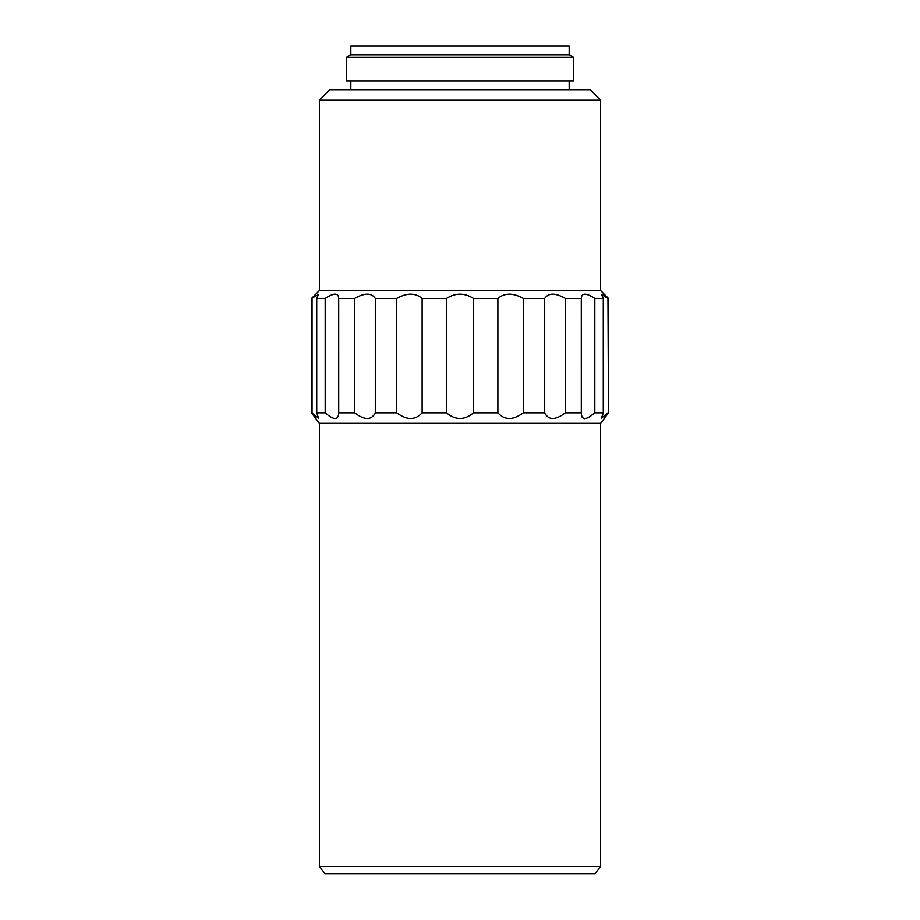 <?xml version="1.0" encoding="UTF-8"?>
<svg xmlns="http://www.w3.org/2000/svg" width="920" height="920" viewBox="0 0 920 920"><rect width="100%" height="100%" fill="white"/><g stroke="black" fill="none" stroke-linecap="round" stroke-linejoin="round"><path stroke-width="1.38" d="M583.28 873.827L336.72 873.827M595.021 873.827L324.978 873.827L319.378 866.352L600.622 866.352L595.021 873.827M600.622 866.352L600.622 423.361L319.378 423.361L319.378 866.352M319.378 100.153L329.854 89.665L590.145 89.665L600.622 100.153L319.378 100.153L319.378 290.559L311.523 298.413L311.523 412.838L318.469 418.059L316.721 412.838L316.721 298.413L318.469 294.515L311.523 298.413M600.622 100.153L600.622 290.559L319.378 290.559M350.83 80.937L350.83 89.665M569.169 80.937L569.169 89.665M573.539 57.258L346.46 57.258L346.46 80.937L573.539 80.937L573.539 57.258L569.169 54.74L350.83 54.74L346.46 57.258M569.169 54.74L569.169 46L350.83 46L350.83 54.74M600.622 423.361L608.476 412.838L607.959 298.413L601.53 294.515L603.279 298.413L594.814 298.413C586.074 292.709 581.566 292.709 581.302 298.413L565.397 298.413C555.37 292.709 548.469 292.709 544.697 298.413L523.273 298.413C513.153 292.709 504.689 292.709 497.881 298.413L473.512 298.413C464.531 292.709 455.526 292.709 446.487 298.413L422.119 298.413C415.368 292.709 406.904 292.709 396.727 298.413L375.303 298.413C371.588 292.709 364.688 292.709 354.603 298.413L338.698 298.413C338.468 292.709 333.96 292.709 325.185 298.413L316.721 298.413M581.29 413.206L581.302 412.838C581.601 420.382 586.097 420.382 594.814 412.838L603.279 412.838L601.53 418.059L607.959 412.838M581.29 298.137L581.302 412.838L565.397 412.838L565.397 298.413M316.721 412.838L325.185 412.838C333.902 420.382 338.399 420.382 338.698 412.838L354.603 412.838C364.619 420.382 371.519 420.382 375.303 412.838L396.727 412.838C406.858 420.382 415.322 420.382 422.119 412.838L446.487 412.838C455.492 420.382 464.496 420.382 473.512 412.838L497.881 412.838C504.678 420.382 513.141 420.382 523.273 412.838L544.697 412.838C548.469 420.382 555.37 420.382 565.397 412.838M338.709 413.149L338.698 298.413M319.378 423.361L311.523 412.838M600.622 290.559L608.476 298.413L608.476 412.838M608.476 298.413L604.221 295.274M602.83 294.365L604.175 295.251M333.097 294.365L335.19 294.055M336.823 294.365L337.95 295.274M354.603 412.838L354.603 298.413M375.303 412.838L375.303 298.413M396.727 412.838L396.727 298.413M325.185 412.838L325.185 298.413M312.041 412.838L312.041 298.413M603.279 412.838L603.279 298.413M594.814 412.838L594.814 298.413M544.697 412.838L544.697 298.413M523.273 412.838L523.273 298.413M497.881 412.838L497.881 298.413M473.512 412.838L473.512 298.413M594.792 412.85L589.478 416.978M584.809 418.68L583.142 418.243M583.119 418.232L582.015 416.978M422.119 412.838L422.119 298.413M446.487 412.838L446.487 298.413"/></g></svg>
